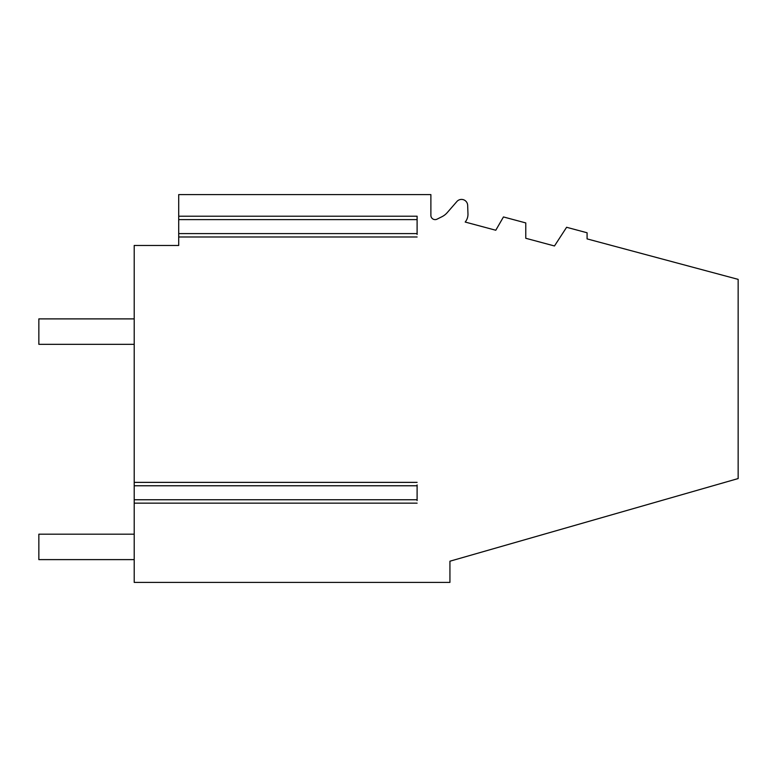 <?xml version="1.0" encoding="UTF-8"?>
<svg xmlns="http://www.w3.org/2000/svg" width="777" height="777" viewBox="0 0 777 777"><rect width="100%" height="100%" fill="white"/><g stroke="black" fill="none" stroke-linecap="round" stroke-linejoin="round"><path stroke-width="1.17" d="M38.85 318.891L134.207 318.891L38.85 318.891L134.207 318.891L38.85 318.891L134.207 318.891L38.85 318.891L38.85 344.318L134.207 344.318M134.207 534.188L38.85 534.188L38.85 559.615L134.207 559.615M417.103 234.45L417.103 219.609L417.103 233.595L178.71 233.595L178.71 245.464L134.207 245.464L134.207 582.4L449.932 582.4L449.932 561.208L738.15 478.564L738.15 279.37L587.082 238.889L587.082 232.77L566.608 227.282L554.477 245.969L525.767 238.277L554.477 245.969M178.71 216.22L178.71 219.609L417.103 219.609L417.103 216.22L178.71 216.22L178.71 194.6L430.885 194.6L430.885 215.375A4.235 4.235 0 0 0 437.014 219.172L441.996 216.686A16.948 16.948 0 0 0 447.222 212.636L456.886 201.525A6.148 6.148 0 0 1 467.667 205.342L467.968 213.928A12.082 12.082 0 0 1 465.19 222.047L495.784 230.245L503.457 216.948L525.767 222.921L525.767 238.277M417.103 484.916L417.103 499.757L134.207 499.757M417.103 499.009L417.103 485.771L134.207 485.771M417.103 488.733L417.103 486.519M465.19 222.047L495.784 230.245M467.667 205.342L467.968 213.928M447.222 212.636L456.886 201.525M178.71 194.6L430.885 194.6M178.71 219.609L178.71 233.595M417.103 500.602L417.103 499.757M417.103 222.572L417.103 220.357M417.103 216.22L417.103 218.755M417.103 503.146L134.207 503.146M417.103 482.371L134.207 482.371M417.103 236.985L178.71 236.985"/></g></svg>
